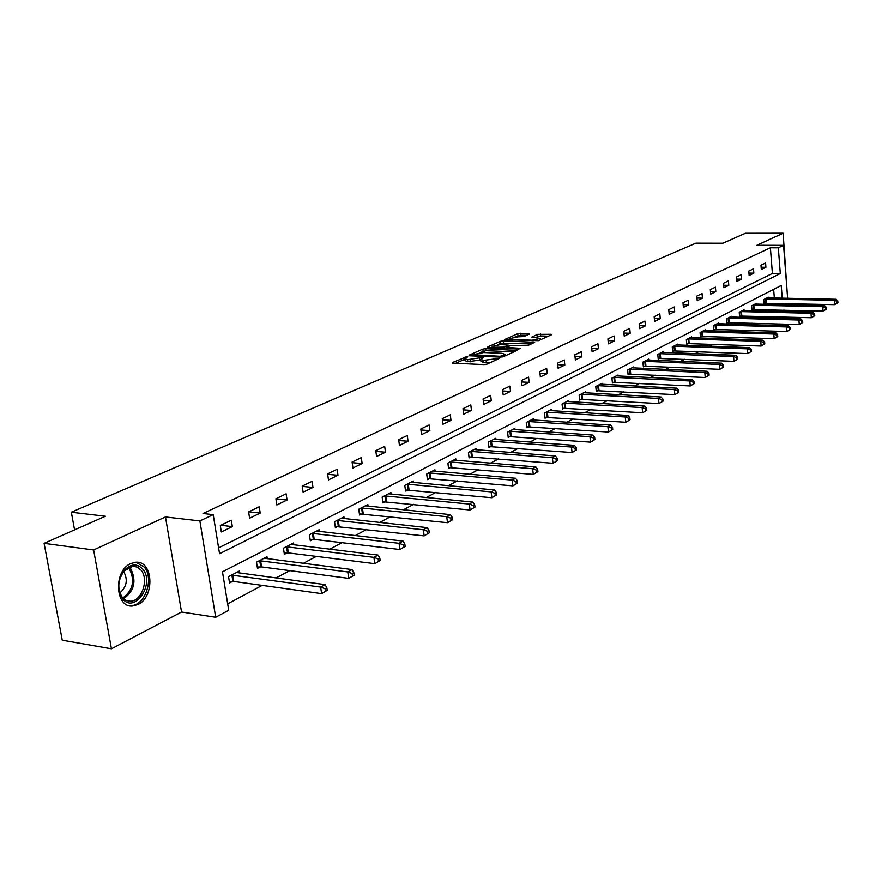 <?xml version="1.0" encoding="UTF-8"?>
<svg xmlns="http://www.w3.org/2000/svg" width="882" height="882" viewBox="0 0 882 882"><rect width="100%" height="100%" fill="white"/><g stroke="black" fill="none" stroke-linecap="round" stroke-linejoin="round"><path stroke-width="1.32" d="M467.173 356.593L452.433 362.535L452.918 363.152L484.009 364.597L486.952 364.134L499.741 358.246L483.534 360.385L480.679 359.261L483.667 357.541L483.049 357.287L467.548 359.669L464.748 358.555L467.78 356.835L467.173 356.593M130.756 563.554C113.271 570.709 115.068 608.249 132.719 605.967L137.934 604.512C155.155 596.905 153.236 560.158 135.652 562.253L130.756 563.554M529.487 334.08L517.745 333.672L504.416 339.647L538.494 340.673L551.305 334.84L550.677 334.289L537.612 334.355L531.824 337.056L540.291 338.445L531.989 340.209L511.99 339.471L509.631 338.611L517.899 336.847L523.974 336.538L529.487 334.08M218.593 547.854L772.4 273.431L770.383 247.809L778.321 247.831L783.569 245.35L787.626 298.303M44.1 543.345L93.624 549.96L111.441 648.777L62.247 640.189L44.1 543.345L105.377 516.246L71.332 512.21L695.887 243.178L722.865 243.234L745.378 233.278L783.128 233.223L756.866 245.284L783.569 245.35M111.441 648.777L181.549 611.998L165.474 516.951L93.624 549.96M165.474 516.951L199.883 520.942L213.212 514.647L219.552 553.72L780.305 273.53L778.321 247.831M770.383 247.809L203.025 513.5L213.212 514.647M485.684 348.644L482.851 349.085L469.092 355.17L469.61 355.766L500.48 357.111L503.379 356.659L516.94 350.485L485.684 348.644L485.927 350.672L479.444 352.734M487.162 347.188L500.546 341.268L503.335 340.838L534.679 342.315L528.759 345.105L525.926 345.546L510.634 345.49L506.522 347.431L520.435 348.291L518.848 349.018L487.228 347.706M787.306 294.136L783.128 233.223M71.332 512.21L74.562 529.873M221.327 531.956L232.33 526.62L231.316 520.226L220.291 525.529L221.327 531.956M249.606 518.219L260.201 513.07L259.22 506.786L248.614 511.902L249.606 518.219M276.849 504.978L287.058 500.017L286.132 493.832L275.901 498.76L276.849 504.978M303.121 492.211L312.978 487.426L312.074 481.34L302.206 486.092L303.121 492.211M328.468 479.896L337.982 475.266L337.122 469.29L327.597 473.877L328.468 479.896M352.943 468L362.127 463.535L361.311 457.637L352.105 462.069L352.943 468M376.592 456.512L385.467 452.19L384.684 446.391L375.787 450.669L376.592 456.512M399.447 445.399L408.035 441.221L407.275 435.51L398.675 439.644L399.447 445.399M421.552 434.65L429.865 430.614L429.137 424.981L420.813 428.994L421.552 434.65M442.951 424.253L451 420.35L450.294 414.794L442.235 418.674L442.951 424.253M463.667 414.187L471.462 410.395L470.79 404.926L462.984 408.686L463.667 414.187M483.733 404.43L491.285 400.759L490.646 395.368L483.082 399.017L483.733 404.43M503.192 394.982L510.513 391.421L509.895 386.107L502.553 389.635L503.192 394.982M522.056 385.809L529.156 382.358L528.561 377.121L521.449 380.539L522.056 385.809M540.357 376.923L547.248 373.571L546.675 368.4L539.773 371.719L540.357 376.923M558.119 368.29L564.811 365.038L564.248 359.933L557.556 363.152L558.119 368.29M575.362 359.9L581.866 356.747L581.326 351.709L574.821 354.84L575.362 359.9M592.12 351.764L598.437 348.688L597.919 343.726L591.59 346.769L592.12 351.764M608.404 343.848L614.545 340.86L614.048 335.954L607.896 338.92L608.404 343.848M624.236 336.152L630.2 333.253L629.726 328.413L623.75 331.29L624.236 336.152M639.626 328.666L645.437 325.844L644.974 321.07L639.163 323.87L639.626 328.666M654.609 321.39L660.265 318.645L659.813 313.915L654.157 316.649L654.609 321.39M669.195 314.301L674.697 311.622L674.267 306.958L668.754 309.615L669.195 314.301M683.396 307.399L688.754 304.797L688.335 300.189L682.966 302.769L683.396 307.399M697.221 300.685L702.447 298.138L702.039 293.585L696.813 296.109L697.221 300.685M710.694 294.136L715.787 291.655L715.401 287.157L710.297 289.616L710.694 294.136M723.835 287.752L728.797 285.338L728.422 280.895L723.449 283.287L723.835 287.752M736.635 281.523L741.475 279.175L741.112 274.776L736.272 277.113L736.635 281.523M749.127 275.46L753.845 273.155L753.493 268.812L748.774 271.094L749.127 275.46M761.309 269.528L765.918 267.29L765.576 263.001L760.968 265.217L761.309 269.528M227.677 603.861L262.186 585.383M275.989 577.997L289.759 570.621M303.353 563.344L316.329 556.399M329.736 549.221L341.951 542.684M355.159 535.617L366.669 529.454M379.701 522.486L390.539 516.676M403.383 509.807L413.603 504.339M426.26 497.558L435.884 492.399M448.376 485.717L457.438 480.866M469.764 474.273L478.298 469.698M490.458 463.193L498.495 458.894M510.491 452.466L518.054 448.42M529.906 442.08L537.017 438.266M548.714 432.004L555.406 428.432M566.95 422.246L573.234 418.884M584.634 412.776L590.543 409.612M601.811 403.581L607.356 400.615M618.48 394.662L623.684 391.873M634.665 385.996L639.549 383.383M650.398 377.573L654.973 375.126M665.701 369.382L669.978 367.099M680.573 361.422L684.564 359.283M695.049 353.671L698.776 351.675M709.139 346.13L712.601 344.278M722.843 338.798L726.073 337.067M736.205 331.643L739.204 330.033M749.215 324.675L751.993 323.187M761.905 317.884L764.473 316.517M774.264 311.269L775.267 309.968M774.848 304.555L774.749 303.353M774.33 298.039L773.646 289.351M239.75 573.102L239.419 570.996L228.537 576.63L229.563 582.969L232.506 581.425M267.29 558.736L266.981 556.729L256.497 562.154L257.478 568.383L260.311 566.906M293.838 544.878L293.552 542.97L283.453 548.207L284.379 554.337L287.124 552.904M319.46 531.515L319.196 529.696L309.439 534.746L310.332 540.787L312.978 539.409M344.189 518.627L343.947 516.885L334.532 521.758L335.392 527.701L337.938 526.367M368.081 506.169L367.849 504.515L358.753 509.223L359.58 515.066L362.039 513.787M391.178 494.141L390.958 492.542L382.16 497.095L382.953 502.861L385.335 501.615M413.504 482.498L413.305 480.977L404.794 485.387L405.555 491.053L407.859 489.852M435.124 471.242L434.925 469.786L426.701 474.042L427.428 479.643L429.655 478.474M456.038 460.349L455.862 458.949L447.891 463.072L448.596 468.585L450.746 467.46M476.302 449.798L476.137 448.453L468.419 452.444L469.092 457.879L471.186 456.788M495.949 439.578L495.794 438.277L488.308 442.147L488.959 447.505L490.976 446.446M514.989 429.666L514.845 428.409L507.591 432.169L508.208 437.45L510.171 436.425M533.467 420.053L533.323 418.84L526.289 422.489L526.885 427.704L528.792 426.701M551.393 410.714L551.261 409.557L544.426 413.096L545.01 418.233L546.862 417.274M568.802 401.663L568.681 400.538L562.043 403.978L562.595 409.05L564.392 408.112M585.714 392.865L585.593 391.784L579.143 395.125L579.683 400.13L581.425 399.215M602.141 384.32L602.031 383.273L595.769 386.525L596.287 391.465L597.974 390.572M618.117 376.008L618.017 375.004L611.921 378.158L612.417 383.031L614.07 382.171M633.651 367.937L633.552 366.956L627.631 370.032L628.105 374.839L629.715 374.001M648.766 360.077L648.667 359.128L642.901 362.116L643.375 366.868L644.929 366.052M663.473 352.425L663.385 351.521L657.774 354.421L658.226 359.117L659.736 358.324M677.795 344.983L677.707 344.101L672.249 346.924L672.679 351.565L674.157 350.793M691.742 337.729L691.664 336.88L686.339 339.636L686.758 344.212L688.203 343.462M705.335 330.673L705.258 329.835L700.065 332.525L700.473 337.045L701.874 336.318M718.576 323.782L718.51 322.977L713.45 325.601L713.836 330.066L715.203 329.361M731.487 317.079L731.421 316.296L726.492 318.843L726.867 323.264L728.201 322.569M744.077 310.53L744.022 309.769L739.215 312.261L739.579 316.627L740.88 315.954M756.37 304.147L756.304 303.408L751.618 305.845L751.971 310.155L753.239 309.494M768.354 297.918L768.299 297.201L763.724 299.571L764.066 303.849L765.3 303.199M784.506 310.188L783.205 310.894L783.15 310.155M775.333 310.707L783.205 310.894M782.224 298.193L781.232 285.459L222.473 571.801L228.714 610.245L215.693 617.268L199.883 520.942M181.549 611.998L215.693 617.268M788.034 303.64L788.133 304.852M782.731 304.731L782.632 303.518M772.4 273.431L780.305 273.53M232.33 526.62L220.831 525.275M260.201 513.07L248.779 511.814M287.058 500.017L275.912 498.859M312.978 487.426L302.25 486.379M337.982 475.266L327.663 474.318M362.127 463.535L352.194 462.675M385.467 452.19L375.886 451.408M408.035 441.221L398.796 440.515M429.865 430.614L420.946 429.975M451 420.35L442.378 419.766M471.462 410.395L463.127 409.865M491.285 400.759L483.237 400.285M510.513 391.421L502.718 390.98M529.156 382.358L521.604 381.961M547.248 373.571L539.938 373.207M564.811 365.038L557.722 364.707M581.866 356.747L574.998 356.449M598.437 348.688L591.767 348.434M614.545 340.86L608.073 340.628M630.2 333.253L623.916 333.043M645.437 325.844L639.34 325.656M660.265 318.645L654.334 318.479M674.697 311.622L668.931 311.478M688.754 304.797L683.142 304.665M702.447 298.138L696.989 298.028M715.787 291.655L710.473 291.556M728.797 285.338L723.615 285.25M741.475 279.175L736.437 279.098M753.845 273.155L748.939 273.1M765.918 267.29L761.133 267.246M464.803 359.007L465.001 360.617L467.802 361.741L467.548 359.669M480.756 359.9L467.802 361.741M480.734 359.702L480.922 361.333L483.788 362.469L483.534 360.385M490.899 362.337L483.788 362.469M464.836 359.217L455.674 363.274M513.974 351.83L485.927 350.672M472.752 354.696L500.204 356.284L504.989 354.421L502.078 353.296L483.623 352.524L472.752 354.696M490.414 347.872L492.288 347.034M497.569 344.697L500.778 343.274L500.546 341.268M531.394 343.903L500.778 343.274M500.645 344.553L492.211 346.372L494.57 347.254L504.471 347.1L508.594 345.16L500.645 344.553M548.328 336.196L540.6 335.921L535.352 337.475M526.477 335.425L520.722 335.215L514.978 336.968M509.708 339.305L507.988 340.077M327.222 590.323L326.836 587.71L325.072 588.702L325.458 591.315L327.222 590.323L321.621 593.63L320.651 587.092L325.072 584.623L236.497 572.506M229.331 581.547L233.785 581.447L321.621 593.63L325.458 591.315M231.492 575.097L320.651 587.092L325.072 588.702M325.072 584.623L326.836 587.71M142.884 569.32C155.309 583.84 134.483 614.401 122.554 598.658L122.499 598.58C116.953 589.452 117.615 579.981 124.472 570.169C131.12 563.576 137.261 563.289 142.884 569.32M122.256 597.334L126.038 600.377L130.47 601.226C141.759 601.226 149.168 579.507 141.142 570.257L137.371 567.126L132.818 566.233L124.086 571.051C117.747 580.124 117.13 588.889 122.256 597.334M123.59 571.646L123.954 572.065C128.044 580.003 126.677 586.949 119.853 592.891M128.529 605.438L131.131 605.581C145.133 605.559 154.295 578.68 144.372 567.181L136.104 562.231M354.189 575.13L353.825 572.561L352.127 573.521L352.491 576.089L354.189 575.13L348.71 578.372L347.784 571.944L352.039 569.574L264.17 558.185M257.257 567.027L261.579 566.917L348.71 578.372L352.491 576.089M259.341 560.687L347.784 571.944L352.127 573.521M352.039 569.574L353.825 572.561M380.153 560.511L379.8 557.986L378.158 558.901L378.51 561.437L380.153 560.511L374.795 563.675L373.913 557.358L378.003 555.065L290.84 544.381M284.18 553.025L288.37 552.915L374.795 563.675L378.51 561.437M286.187 546.785L373.913 557.358L378.158 558.901M378.003 555.065L379.8 557.986M405.158 546.421L404.827 543.94L403.25 544.822L403.581 547.314L405.158 546.421L399.921 549.519L399.072 543.301L403.019 541.096L316.572 531.052M310.144 539.519L314.213 539.409L399.921 549.519L403.581 547.314M312.085 533.378L399.072 543.301L403.25 544.822M403.019 541.096L404.827 543.94M429.269 532.838L428.95 530.402L427.428 531.251L427.748 533.698L429.269 532.838L424.143 535.881L423.338 529.762L427.142 527.634L341.411 518.197M335.215 526.488L424.143 535.881L427.748 533.698M337.078 520.435L423.338 529.762L427.428 531.251M427.142 527.634L428.95 530.402M452.532 519.741L452.223 517.337L450.757 518.153L451.066 520.567L452.532 519.741L447.516 522.706L446.733 516.687L450.415 514.636L365.413 505.772M359.415 513.897L447.516 522.706L451.066 520.567M361.223 507.944L446.733 516.687L450.757 518.153M450.415 514.636L452.223 517.337M474.99 507.095L474.692 504.725L473.281 505.518L473.568 507.889L474.99 507.095L470.073 510.005L469.334 504.074L472.873 502.09L388.598 493.766M382.799 501.737L470.073 510.005L473.568 507.889M384.552 495.871L469.334 504.074L473.281 505.518M472.873 502.09L474.692 504.725M496.676 494.879L496.401 492.542L495.023 493.314L495.309 495.64L496.676 494.879L491.858 497.724L491.153 491.891L494.582 489.973L411.023 482.156M405.411 489.973L491.858 497.724L495.309 495.64M407.109 484.185L491.153 491.891L495.023 493.314M494.582 489.973L496.401 492.542M517.646 483.06L517.37 480.767L516.047 481.506L516.323 483.81L517.646 483.06L512.916 485.861L512.244 480.117L515.551 478.265L432.72 470.933M427.285 478.584L512.916 485.861L516.323 483.81M428.928 472.895L512.244 480.117L516.047 481.506M515.551 478.265L517.37 480.767M537.921 471.65L537.656 469.378L536.377 470.106L536.642 472.366L537.921 471.65L533.29 474.384L532.629 468.728L535.837 466.931L453.723 460.051M448.464 467.57L533.29 474.384L536.642 472.366M450.052 461.959L532.629 468.728L536.377 470.106M535.837 466.931L537.656 469.378M557.534 460.591L557.281 458.364L556.046 459.059L556.299 461.297L557.534 460.591L552.992 463.282L552.364 457.703L555.462 455.972L474.064 449.522M468.97 456.898L552.992 463.282L556.299 461.297M470.514 451.363L552.364 457.703L556.046 459.059M555.462 455.972L557.281 458.364M576.519 449.897L576.288 447.703L575.086 448.376L575.329 450.57L576.519 449.897L572.065 452.543L571.47 447.042L574.469 445.366L493.777 439.313M488.837 446.557L572.065 452.543L575.329 450.57M490.337 441.099L571.47 447.042L575.086 448.376M574.469 445.366L576.288 447.703M594.92 439.534L594.688 437.373L593.531 438.023L593.762 440.195L594.92 439.534L590.543 442.136L589.97 436.711L592.88 435.08L512.894 429.424M508.098 436.535L590.543 442.136L593.762 440.195M509.553 431.155L589.97 436.711L593.531 438.023M592.88 435.08L594.688 437.373M612.747 429.501L612.527 427.362L611.402 427.99L611.623 430.129L612.747 429.501L608.448 432.048L607.896 426.701L610.719 425.124L531.438 419.821M526.786 426.811L608.448 432.048L611.623 430.129M528.197 421.508L607.896 426.701L611.402 427.99M610.719 425.124L612.527 427.362M630.035 419.766L629.814 417.66L628.723 418.266L628.943 420.372L630.035 419.766L625.812 422.257L625.272 416.988L628.017 415.466L549.431 410.505M544.911 417.373L625.812 422.257L628.943 420.372M546.278 412.137L625.272 416.988L628.723 418.266M628.017 415.466L629.814 417.66M646.793 410.317L646.594 408.245L645.536 408.84L645.734 410.913L646.793 410.317L642.647 412.776L642.14 407.572L644.786 406.095L566.894 401.464M562.507 408.223L642.647 412.776L645.734 410.913M563.841 403.052L642.14 407.572L645.536 408.84M644.786 406.095L646.594 408.245M663.066 401.156L662.867 399.105L661.842 399.678L662.04 401.729L663.066 401.156L658.986 403.57L658.501 398.443L661.07 396.999L583.862 392.688M579.595 399.325L658.986 403.57L662.04 401.729M580.896 394.221L658.501 398.443L661.842 399.678M661.07 396.999L662.867 399.105M678.864 392.258L678.677 390.23L677.674 390.792L677.861 392.821L678.864 392.258L674.851 394.629L674.377 389.568L676.88 388.168L600.344 384.144M596.199 390.682L674.851 394.629L677.861 392.821M597.467 385.643L674.377 389.568L677.674 390.792M676.88 388.168L678.677 390.23M694.211 383.615L694.024 381.619L693.054 382.16L693.241 384.155L694.211 383.615L690.264 385.952L689.812 380.958L692.238 379.591L616.375 375.853M612.34 382.27L690.264 385.952L693.241 384.155M613.574 377.309L689.812 380.958L693.054 382.16M692.238 379.591L694.024 381.619M709.117 375.214L708.941 373.24L708.003 373.77L708.18 375.743L709.117 375.214L705.236 377.507L704.806 372.579L707.166 371.267L631.964 367.783M628.039 374.1L705.236 377.507L708.18 375.743M629.23 369.194L704.806 372.579L708.003 373.77M707.166 371.267L708.941 373.24M723.615 367.055L723.449 365.104L722.523 365.622L722.7 367.562L723.615 367.055L719.8 369.315L719.37 364.442L721.674 363.163L647.123 359.933M643.298 366.151L719.8 369.315L722.7 367.562M644.466 361.311L719.37 364.442L722.523 365.622M721.674 363.163L723.449 365.104M737.705 359.106L737.55 357.188L736.657 357.695L736.812 359.613L737.705 359.106L733.956 361.333L733.548 356.526L735.775 355.281L661.875 352.293M658.159 358.423L733.956 361.333L736.812 359.613M659.295 353.638L733.548 356.526L736.657 357.695M735.775 355.281L737.55 357.188M751.42 351.389L751.266 349.493L750.395 349.978L750.549 351.874L751.42 351.389L747.727 353.583L747.33 348.831L749.513 347.618L676.24 344.862M672.613 350.893L747.727 353.583L750.549 351.874M673.727 346.163L747.33 348.831L750.395 349.978M749.513 347.618L751.266 349.493M764.771 343.87L764.617 341.995L763.768 342.47L763.922 344.344L764.771 343.87L761.133 346.031L760.747 341.345L762.864 340.154L690.231 337.619M686.703 343.55L761.133 346.031L763.922 344.344M687.784 338.886L760.747 341.345L763.768 342.47M762.864 340.154L764.617 341.995M777.759 336.549L777.615 334.697L776.788 335.16L776.943 337.012L777.759 336.549L774.176 338.677L773.812 334.046L775.873 332.9L703.858 330.563M700.418 336.406L774.176 338.677L776.943 337.012M701.477 331.797L773.812 334.046L776.788 335.16M775.873 332.9L777.615 334.697M790.415 329.427L790.272 327.597L789.478 328.049L789.611 329.879L790.415 329.427L786.887 331.511L786.535 326.946L788.541 325.822L717.143 323.683M713.792 329.449L786.887 331.511L789.611 329.879M714.817 324.885L786.535 326.946L789.478 328.049M788.541 325.822L790.272 327.597M802.741 322.481L802.609 320.673L801.826 321.114L801.97 322.922L802.741 322.481L799.268 324.543L798.927 320.023L800.878 318.931L730.098 316.98M726.823 322.658L799.268 324.543L801.97 322.922M727.826 318.159L798.927 320.023L801.826 321.114M800.878 318.931L802.609 320.673M814.759 315.712L814.626 313.926L813.866 314.356L813.998 316.142L814.759 315.712L811.33 317.74L811.01 313.275L812.917 312.217L742.721 310.442M739.524 316.043L811.33 317.74L813.998 316.142M740.516 311.589L811.01 313.275L813.866 314.356M812.917 312.217L814.626 313.926M826.478 309.108L826.346 307.344L825.607 307.763L825.728 309.527L826.478 309.108L823.093 311.114L822.785 306.704L824.637 305.668L755.047 304.07M751.927 309.582L823.093 311.114L825.728 309.527M752.886 305.183L822.785 306.704L825.607 307.763M824.637 305.668L826.346 307.344M837.9 302.68L837.779 300.927L837.051 301.335L837.172 303.088L837.9 302.68L834.57 304.654L834.262 300.288L836.081 299.274L767.064 297.84M764.021 303.287L834.57 304.654L837.172 303.088M764.959 298.932L834.262 300.288L837.051 301.335M836.081 299.274L837.779 300.927M465.299 358.048L465.156 356.912M497.205 359.47L497.073 358.312M481.164 358.787L481.021 357.607M470.371 361.852L470.117 359.79M479.643 360.396L479.4 358.335M486.379 362.59L486.136 360.506M495.596 360.198L495.452 359.051M452.499 363.108L452.433 362.535M516.444 350.705L516.345 349.9M469.158 355.722L469.092 355.17M483.093 351.113L482.851 349.085M473.215 355.92L473.116 355.115M500.292 357.1L500.204 356.284M502.343 356.956L502.222 355.975M504.041 356.35L503.909 355.203M503.567 342.833L503.335 340.838M533.853 342.778L533.753 341.984M507.514 348.555L507.415 347.773M494.659 348.037L494.57 347.254M501.726 348.324L501.637 347.541M504.625 348.445L504.471 347.1M508.396 346.505L508.264 345.402M512.078 340.22L511.99 339.471M532.078 340.97L531.989 340.209M537.844 336.351L537.612 334.355M540.6 335.921L540.379 333.936M550.765 335.083L550.677 334.289M517.977 335.645L517.745 333.672M520.722 335.215L520.49 333.242M528.991 334.3L528.902 333.539M232.914 581.414L231.889 575.086M233.785 581.447L232.771 575.119M129.191 567.137L130.779 568.813C136.677 580.984 134.296 590.973 123.634 598.779M122.819 597.985C132.95 590.334 135.178 580.709 129.5 569.111L128.144 567.666M260.708 566.894L259.738 560.665M261.579 566.917L260.609 560.698M287.51 552.893L286.573 546.774M288.37 552.915L287.444 546.796M313.364 539.387L312.471 533.367M314.213 539.409L313.319 533.389M338.313 526.356L337.453 520.424M339.151 526.378L338.302 520.446M362.414 513.765L361.598 507.922M363.241 513.787L362.425 507.944M385.699 501.604L384.916 495.849M386.525 501.615L385.743 495.86M408.223 489.841L407.462 484.174M409.039 489.852L408.278 484.185M430.008 478.452L429.28 472.873M430.813 478.474L430.085 472.884M451.099 467.438L450.404 461.936M451.893 467.449L451.198 461.947M471.528 456.766L470.856 451.341M472.311 456.777L471.65 451.352M491.329 446.435L490.679 441.088M492.101 446.435L491.45 441.088M510.513 436.414L509.895 431.133M511.284 436.414L510.656 431.133M529.123 426.69L528.527 421.486M529.884 426.69L529.288 421.486M547.182 417.252L546.608 412.126M547.942 417.252L547.369 412.126M564.723 408.09L564.171 403.03M565.461 408.09L564.91 403.03M581.756 399.193L581.216 394.199M582.484 399.193L581.955 394.199M598.294 390.561L597.787 385.621M599.021 390.55L598.514 385.621M614.379 382.16L613.883 377.287M615.107 382.149L614.611 377.276M630.024 373.99L629.539 369.183M630.74 373.979L630.255 369.172M645.238 366.041L644.775 361.289M645.944 366.03L645.481 361.278M660.045 358.301L659.593 353.616M660.739 358.29L660.298 353.605M674.454 350.771L674.024 346.141M675.149 350.76L674.719 346.13M688.5 343.44L688.081 338.864M689.184 343.429L688.765 338.853M702.171 336.296L701.763 331.775M702.855 336.285L702.447 331.764M715.5 329.339L715.104 324.874M716.173 329.328L715.776 324.852M728.488 322.547L728.113 318.137M729.16 322.536L728.775 318.126M741.156 315.932L740.792 311.567M741.817 315.921L741.453 311.555M753.515 309.483L753.162 305.161M754.165 309.461L753.823 305.15M765.576 303.176L765.234 298.91M766.226 303.165L765.885 298.899M472.631 355.898L472.52 354.972M505.154 355.843L504.989 354.421M506.643 348.522L506.533 347.563M492.399 347.949L492.255 346.714M508.727 346.35L508.594 345.16M509.807 340.143L509.664 338.931M540.446 339.779L540.291 338.445M122.311 597.401L122.554 598.658M126.655 600.642L130.47 601.226M124.086 571.051L124.472 570.169"/></g></svg>
